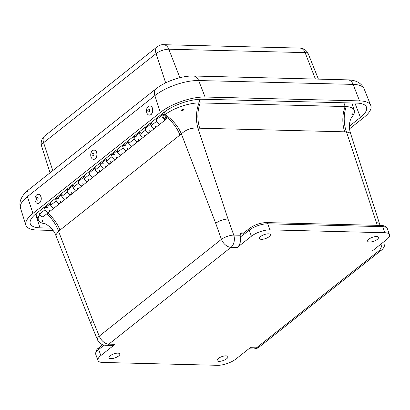 <?xml version="1.0" encoding="UTF-8"?>
<svg xmlns="http://www.w3.org/2000/svg" width="410" height="410" viewBox="0 0 410 410"><rect width="100%" height="100%" fill="white"/><g stroke="black" fill="none" stroke-linecap="round" stroke-linejoin="round"><path stroke-width="0.61" d="M352.093 115.343L351.79 114.016L352.405 113.842L352.093 115.343M42.527 220.565L42.83 221.892L41.81 220.939L42.527 220.565M184.233 109.834L180.692 111.069C181.512 109.588 182.691 109.178 184.233 109.834M225.997 355.839A5.76 2.081 -19.7 0 1 227.939 356.649A5.76 2.081 -19.7 0 1 223.219 360.559A5.76 2.081 -19.7 0 1 217.095 360.534A5.76 2.081 -19.7 0 1 219.883 357.484A5.76 2.081 -19.7 0 1 225.997 355.839M376.564 236.519A5.76 2.081 -19.7 0 1 378.507 237.328A5.76 2.081 -19.7 0 1 373.787 241.239A5.76 2.081 -19.7 0 1 367.657 241.213A5.76 2.081 -19.7 0 1 370.45 238.164A5.76 2.081 -19.7 0 1 376.564 236.519M268.412 233.823A5.76 2.081 -19.7 0 1 270.354 234.633A5.76 2.081 -19.7 0 1 265.634 238.543A5.76 2.081 -19.7 0 1 259.51 238.517A5.76 2.081 -19.7 0 1 262.297 235.468A5.76 2.081 -19.7 0 1 268.412 233.823M117.849 353.143A5.76 2.081 -19.7 0 1 119.787 353.953A5.76 2.081 -19.7 0 1 115.072 357.863A5.76 2.081 -19.7 0 1 108.942 357.838A5.76 2.081 -19.7 0 1 111.73 354.783A5.76 2.081 -19.7 0 1 117.849 353.143M55.724 235.125L58.517 231.199A61.843 42.778 -90.7 0 0 59.978 230.092L179.928 135.034A61.843 42.778 -90.7 0 0 181.358 133.85C186.181 129.468 191.716 127.561 197.963 128.125A27.69 18.47 94.1 0 1 199.045 102.895L346.235 106.569A27.69 19.203 -91.3 0 0 346.429 131.83L350.463 133.091M46.704 213.892A27.69 17.994 54.2 0 1 58.517 231.199L92.85 320.599L99.261 336.133L221.421 239.327A9.23 5.878 51.6 0 0 230.984 247.343A9.23 6.283 91.4 0 0 233.751 235.079L228.021 219.001C223.614 219.237 219.504 220.652 215.691 223.25L221.421 239.327A9.23 2.952 160.4 0 1 233.751 235.079L240.168 235.237L240.296 236.401A9.23 6.283 91.4 0 1 237.211 247.502L251.412 236.242A13.848 5.007 -19.7 0 1 269.918 229.866L384.831 232.731A13.848 5.007 -19.7 0 1 389.5 234.694A13.848 5.007 -19.7 0 1 386.604 239.614L372.398 250.869L378.625 251.028L256.465 347.834A9.23 6.283 -88.6 0 1 253.334 348.961A9.23 9.23 0 0 0 259.299 346.968A9.23 5.878 -128.4 0 1 256.465 347.834L250.243 347.68L236.037 358.934A13.848 5.007 -19.7 0 1 217.536 365.31L102.623 362.445A13.848 5.007 -19.7 0 1 97.954 360.482A13.848 5.007 -19.7 0 1 100.85 355.562L115.051 344.308A9.23 6.283 91.4 0 1 111.92 345.43L105.698 345.276A9.23 6.283 91.4 0 0 108.829 344.154A9.23 5.878 -128.4 0 1 99.261 336.133A9.23 3.321 157.6 0 0 97.395 339.572A9.23 9.23 0 0 0 105.698 345.276M92.85 320.599C91.276 321.922 90.646 323.044 90.953 323.967L97.395 339.572M380.034 225.423L379.629 224.101C379.322 223.265 378.276 222.799 376.488 222.702L377.297 225.356M240.168 235.237L240.87 232.875A2.327 1.584 91.4 0 0 242.218 234.151L242.238 234.151M44.48 223.64A27.086 9.794 -19.7 0 1 38.412 220.17A27.086 9.794 -19.7 0 1 39.77 214.707M215.691 223.25L181.358 133.85A27.69 17.261 49.1 0 0 165.666 115.113M165.368 114.334A27.086 9.794 -19.7 0 1 199.045 102.895M346.235 106.569A27.086 9.794 -19.7 0 1 354.322 110.464A27.086 9.794 -19.7 0 1 351.913 116.911M38.694 211.627L39.514 214.112A2.86 1.824 51.6 0 0 43.419 216.495L48.995 212.078A2.86 1.824 -128.4 0 1 45.09 209.695L44.27 207.204M116.768 149.758L117.588 152.243A2.86 1.824 51.6 0 0 121.488 154.626A2.86 1.824 -128.4 0 1 118.285 153.514A2.86 1.824 -128.4 0 1 117.931 150.142M123.087 144.745L123.43 145.791A2.86 1.824 -128.4 0 1 123.512 145.719A2.86 1.824 -128.4 0 1 125.506 145.786M127.459 148.246A2.86 1.824 -128.4 0 1 127.064 150.209A2.86 1.824 -128.4 0 1 123.164 147.825L122.344 145.335M45.018 206.614L45.361 207.66A2.86 1.824 -128.4 0 1 45.438 207.588A2.86 1.824 -128.4 0 1 47.437 207.655M49.384 210.115A2.86 1.824 -128.4 0 1 48.995 212.078A2.86 1.824 51.6 0 1 45.787 210.965A2.86 1.824 51.6 0 1 45.438 207.588L45.361 207.655M134.239 135.91L134.583 136.95A2.86 1.824 -128.4 0 1 134.664 136.884A2.86 1.824 -128.4 0 1 136.663 136.95M138.611 139.41A2.86 1.824 -128.4 0 1 138.216 141.368A2.86 1.824 -128.4 0 1 134.316 138.985L133.496 136.499M127.92 140.917L128.74 143.403A2.86 1.824 51.6 0 0 132.64 145.786A2.86 1.824 -128.4 0 1 129.437 144.679A2.86 1.824 -128.4 0 1 129.088 141.301M56.17 197.779L56.513 198.819A2.86 1.824 -128.4 0 1 56.59 198.753A2.86 1.824 -128.4 0 1 58.589 198.819M60.536 201.279A2.86 1.824 -128.4 0 1 60.147 203.237A2.86 1.824 -128.4 0 1 56.242 200.854L55.427 198.368M49.851 202.786L50.666 205.272A2.86 1.824 51.6 0 0 54.571 207.655A2.86 1.824 -128.4 0 1 51.363 206.548A2.86 1.824 -128.4 0 1 51.014 203.17M105.616 158.593L106.431 161.079A2.86 1.824 51.6 0 0 110.336 163.462A2.86 1.824 -128.4 0 1 107.128 162.355A2.86 1.824 -128.4 0 1 106.779 158.977M111.935 153.586L112.278 154.626A2.86 1.824 -128.4 0 1 112.355 154.56A2.86 1.824 -128.4 0 1 114.354 154.626M116.302 157.086A2.86 1.824 -128.4 0 1 115.912 159.044A2.86 1.824 -128.4 0 1 112.007 156.661L111.192 154.175M100.783 162.421L101.126 163.467A2.86 1.824 -128.4 0 1 101.203 163.395A2.86 1.824 -128.4 0 1 103.202 163.462M105.15 165.922A2.86 1.824 -128.4 0 1 104.76 167.885A2.86 1.824 -128.4 0 1 100.855 165.502L100.035 163.011M94.459 167.434L95.279 169.919A2.86 1.824 51.6 0 0 99.184 172.302A2.86 1.824 -128.4 0 1 95.976 171.19A2.86 1.824 -128.4 0 1 95.627 167.818M145.396 127.069L145.74 128.115A2.86 1.824 -128.4 0 1 145.816 128.043A2.86 1.824 -128.4 0 1 147.815 128.11M149.763 130.57A2.86 1.824 -128.4 0 1 149.373 132.527A2.86 1.824 -128.4 0 1 145.468 130.144L144.648 127.659M139.072 132.076L139.892 134.567A2.86 1.824 51.6 0 0 143.792 136.95A2.86 1.824 -128.4 0 1 140.589 135.838A2.86 1.824 -128.4 0 1 140.24 132.461M67.322 188.938L67.665 189.984A2.86 1.824 -128.4 0 1 67.747 189.912A2.86 1.824 -128.4 0 1 69.741 189.979M71.694 192.439A2.86 1.824 -128.4 0 1 71.299 194.396A2.86 1.824 -128.4 0 1 67.399 192.018L66.579 189.528M61.003 193.945L61.823 196.436A2.86 1.824 51.6 0 0 65.723 198.819A2.86 1.824 -128.4 0 1 62.52 197.707A2.86 1.824 -128.4 0 1 62.171 194.335M156.548 118.229L156.892 119.274A2.86 1.824 -128.4 0 1 156.968 119.207A2.86 1.824 -128.4 0 1 158.967 119.269M160.915 121.729A2.86 1.824 -128.4 0 1 160.525 123.692A2.86 1.824 -128.4 0 1 156.62 121.309L155.8 118.823M150.224 123.241L151.044 125.726A2.86 1.824 51.6 0 0 154.949 128.11A2.86 1.824 -128.4 0 1 151.741 126.997A2.86 1.824 -128.4 0 1 151.392 123.625M78.474 180.098L78.817 181.143A2.86 1.824 -128.4 0 1 78.899 181.076A2.86 1.824 -128.4 0 1 80.898 181.143M82.846 183.598A2.86 1.824 -128.4 0 1 82.451 185.561A2.86 1.824 -128.4 0 1 78.551 183.178L77.731 180.692M72.155 185.11L72.975 187.595A2.86 1.824 51.6 0 0 76.875 189.979A2.86 1.824 -128.4 0 1 73.672 188.866A2.86 1.824 -128.4 0 1 73.323 185.494M83.307 176.269L84.127 178.76A2.86 1.824 51.6 0 0 88.027 181.143A2.86 1.824 -128.4 0 1 84.824 180.031A2.86 1.824 -128.4 0 1 84.475 176.654M89.631 171.262L89.974 172.302A2.86 1.824 -128.4 0 1 90.051 172.236A2.86 1.824 -128.4 0 1 92.05 172.302M93.998 174.762A2.86 1.824 -128.4 0 1 93.608 176.72A2.86 1.824 -128.4 0 1 89.703 174.337L88.883 171.851M165.404 116.891A1.568 0.999 -128.4 0 1 165.297 118.259A1.568 0.999 -128.4 0 1 163.539 117.649A1.568 0.999 -128.4 0 1 163.349 115.799A1.568 0.999 -128.4 0 1 165.404 116.891M164.851 118.408A1.568 0.999 -128.4 0 1 163.339 117.352A1.568 0.999 -128.4 0 1 163.349 115.799A1.568 0.999 -128.4 0 1 163.795 115.651A1.568 0.999 -128.4 0 1 165.307 116.701A1.568 0.999 -128.4 0 1 165.297 118.259A1.568 0.999 -128.4 0 1 164.851 118.408M128.263 141.957L123.512 145.719A2.86 1.824 51.6 0 0 123.861 149.096A2.86 1.824 51.6 0 0 127.064 150.209L48.995 212.078M133.035 143.828A2.86 1.824 -128.4 0 1 132.64 145.786L127.064 150.209M121.883 152.663A2.86 1.824 -128.4 0 1 121.488 154.626M117.106 150.793L112.355 154.56A2.86 1.824 51.6 0 0 112.704 157.932A2.86 1.824 51.6 0 0 115.912 159.044M61.341 194.986L56.59 198.753A2.86 1.824 51.6 0 0 56.939 202.125A2.86 1.824 51.6 0 0 60.147 203.237M66.118 196.856A2.86 1.824 -128.4 0 1 65.723 198.819M54.96 205.697A2.86 1.824 -128.4 0 1 54.571 207.655M83.65 177.31L78.899 181.076A2.86 1.824 51.6 0 0 79.248 184.449A2.86 1.824 51.6 0 0 82.451 185.561M88.422 179.18A2.86 1.824 -128.4 0 1 88.027 181.143M77.27 188.021A2.86 1.824 -128.4 0 1 76.875 189.979M72.498 186.15L67.747 189.912A2.86 1.824 51.6 0 0 68.096 193.289A2.86 1.824 51.6 0 0 71.299 194.396M105.954 159.633L101.203 163.395A2.86 1.824 51.6 0 0 101.552 166.773A2.86 1.824 51.6 0 0 104.76 167.885M110.726 161.504A2.86 1.824 -128.4 0 1 110.336 163.462M99.574 170.345A2.86 1.824 -128.4 0 1 99.184 172.302M94.802 168.469L90.051 172.236A2.86 1.824 51.6 0 0 90.4 175.613A2.86 1.824 51.6 0 0 93.608 176.72M144.187 134.987A2.86 1.824 -128.4 0 1 143.792 136.95L132.64 145.786M139.415 133.117L134.664 136.884A2.86 1.824 51.6 0 0 135.013 140.256A2.86 1.824 51.6 0 0 138.216 141.368M164.461 111.971L166.388 117.004A2.86 1.824 -128.4 0 1 166.101 119.269A2.86 1.824 -128.4 0 1 162.893 118.162A2.86 1.824 -128.4 0 1 162.544 114.785L156.968 119.207A2.86 1.824 51.6 0 0 157.317 122.58A2.86 1.824 51.6 0 0 160.525 123.692L143.792 136.95M162.544 114.785A2.86 1.824 -128.4 0 1 164.651 114.913L163.739 112.53A28.833 10.429 -19.7 0 1 202.289 99.24L356.756 103.094A28.833 10.429 -19.7 0 1 366.432 107.046A28.833 10.429 -19.7 0 1 360.452 117.424L349.392 126.188M155.339 126.152A2.86 1.824 -128.4 0 1 154.949 128.11M150.567 124.276L145.816 128.043A2.86 1.824 51.6 0 0 146.165 131.42A2.86 1.824 51.6 0 0 149.373 132.527M51.281 228.119L40.016 227.837A28.833 10.429 -19.7 0 1 30.243 223.619A28.833 10.429 -19.7 0 1 36.321 213.507L163.754 112.519M53.192 230.446L37.223 230.051A33.451 12.095 -19.7 0 1 25.886 225.157A33.451 12.095 -19.7 0 1 32.938 213.425L160.371 112.432A33.451 12.095 -19.7 0 1 205.077 97.032L359.544 100.88A33.451 12.095 -19.7 0 1 370.773 105.467A33.451 12.095 -19.7 0 1 363.834 117.506L349.54 128.837M37.812 203.503A4.618 3.08 -86.2 0 0 37.884 203.514A4.618 3.08 -86.2 0 0 41.046 196.933A4.618 3.08 -86.2 0 0 38.489 194.299A4.618 3.08 -86.2 0 0 38.422 194.299M40.908 196.923A4.618 3.08 -86.2 0 0 38.35 194.294A4.618 3.08 -86.2 0 0 34.973 198.696A4.618 3.08 -86.2 0 0 37.746 203.503A4.618 3.08 -86.2 0 0 40.908 196.923M38.069 198.24A1.404 0.938 -86.2 0 0 36.454 198.045A1.404 0.938 -86.2 0 0 37.074 200.239A1.404 0.938 -86.2 0 0 38.069 198.24M93.577 159.316A4.618 3.08 -86.2 0 0 93.649 159.321A4.618 3.08 -86.2 0 0 96.811 152.74A4.618 3.08 -86.2 0 0 94.254 150.106A4.618 3.08 -86.2 0 0 94.187 150.106M96.673 152.73A4.618 3.08 -86.2 0 0 94.115 150.101A4.618 3.08 -86.2 0 0 90.738 154.503A4.618 3.08 -86.2 0 0 93.511 159.311A4.618 3.08 -86.2 0 0 96.673 152.73M93.834 154.047A1.404 0.938 -86.2 0 0 92.219 153.852A1.404 0.938 -86.2 0 0 92.839 156.046A1.404 0.938 -86.2 0 0 93.834 154.047M149.342 115.123A4.618 3.08 -86.2 0 0 149.414 115.128A4.618 3.08 -86.2 0 0 151.064 114.554A4.618 3.08 -86.2 0 0 152.756 109.465A4.618 3.08 -86.2 0 0 150.019 105.918A4.618 3.08 -86.2 0 0 149.952 105.913M150.931 114.544A4.618 3.08 -86.2 0 0 152.623 109.455A4.618 3.08 -86.2 0 0 149.881 105.908A4.618 3.08 -86.2 0 0 146.503 110.31A4.618 3.08 -86.2 0 0 149.276 115.118A4.618 3.08 -86.2 0 0 150.931 114.544M149.137 111.684A1.404 0.938 -86.2 0 0 149.255 109.255A1.404 0.938 -86.2 0 0 147.795 110.433A1.404 0.938 -86.2 0 0 149.137 111.684M343.903 102.772L345.148 106.518A27.69 18.85 -88.6 0 0 344.692 131.825A61.843 40.078 53.7 0 0 346.429 131.83L376.488 222.702M198.993 99.312L200.183 102.905A27.69 18.85 91.4 0 0 199.726 128.212L344.692 131.825M115.051 344.308L108.829 344.154L230.984 247.343L237.211 247.502M100.85 355.562L98.672 349.484L104.191 345.117M240.296 236.401A4.633 3.152 -88.6 0 0 242.064 235.852L249.239 230.169L251.412 236.242M259.299 346.968L381.459 250.156A9.23 5.878 51.6 0 1 378.625 251.028A9.23 6.283 -88.6 0 0 382.002 243.263M381.315 225.454A2.306 1.573 91.4 0 1 382.653 226.658A13.848 5.007 -19.7 0 1 387.322 228.616C386.609 225.946 382.181 225.315 381.315 225.454L266.408 222.589A2.306 1.573 91.4 0 1 267.74 223.793L382.653 226.658L384.831 232.731M269.918 229.866L267.74 223.793A13.848 5.007 -19.7 0 0 249.239 230.169A2.306 1.471 -128.4 0 1 249.495 228.401L242.32 234.084A2.306 1.471 51.6 0 0 242.064 235.852M243.755 232.947L240.87 232.875M98.928 347.721A2.306 1.471 51.6 0 0 98.672 349.484A13.848 5.007 -19.7 0 0 95.776 354.409C95.52 351.421 96.57 349.192 98.928 347.721L102.731 344.707M59.978 230.092A27.69 17.64 51.6 0 0 47.683 213.113M179.928 135.034A27.69 17.64 51.6 0 0 166.419 117.086M228.021 219.001L197.963 128.125A61.843 40.078 53.7 0 0 199.726 128.212M123.164 147.825L117.588 152.243M45.09 209.695L39.514 214.112M134.316 138.985L128.74 143.403M56.242 200.854L50.666 205.272M112.007 156.661L106.431 161.079M100.855 165.502L95.279 169.919M145.468 130.144L139.892 134.567M67.399 192.018L61.823 196.436M156.62 121.309L151.044 125.726M78.551 183.178L72.975 187.595M89.703 174.337L84.127 178.76M360.452 117.424L354.886 103.048M40.016 227.837L35.532 214.153M32.938 213.425L27.408 196.626A9.23 5.878 -128.4 0 1 28.531 189.84C26.957 191.173 23.38 193.694 20.854 199.439C19.757 202.202 19.639 205.097 20.5 208.121A32.785 11.854 -19.7 0 1 27.408 196.626L154.842 95.638A9.23 5.878 -128.4 0 1 155.969 88.852L28.531 189.84M160.371 112.432L154.842 95.638A32.785 11.854 -19.7 0 1 198.655 80.539A9.23 6.283 -88.6 0 0 193.412 76.009C181.799 75.671 165.338 81.375 155.969 88.852M364.126 88.883C361.507 83.092 356.09 80.083 347.88 79.863A9.23 6.283 91.4 0 1 353.123 84.393A32.785 11.854 -19.7 0 1 364.126 88.883L370.773 105.467M205.077 97.032L198.655 80.539L353.123 84.393L359.544 100.88M315.398 79.053L305.096 52.618A9.543 3.449 -19.7 0 1 308.299 53.925C306.634 50.286 303.815 48.344 299.859 48.088A9.23 6.283 91.4 0 1 305.096 52.618L168.797 49.215A9.23 6.283 91.4 0 0 163.554 44.69C161.868 44.429 159.741 45.141 157.168 46.827A9.23 5.878 51.6 0 0 156.046 53.613A9.543 3.449 -19.7 0 1 168.797 49.215L179.893 77.705M157.168 46.827L44.721 135.941A9.23 5.878 51.6 0 0 43.598 142.721L156.046 53.613L165.676 82.871M44.721 135.941C41.589 138.647 40.544 142.019 41.589 146.068A9.543 3.449 -19.7 0 1 43.598 142.721L52.782 170.621M253.334 348.961L248.767 348.843M381.459 250.156A9.23 9.23 0 0 0 384.764 241.07M249.495 228.401C254.651 224.716 260.288 222.779 266.408 222.589M389.5 234.694L387.322 228.616M95.776 354.409L97.954 360.482M44.685 223.67L44.413 223.624C45.136 223.486 47.217 224.777 50.661 227.494C53.607 230.82 55.288 233.351 55.709 235.089L90.953 323.967M379.629 224.101L350.447 133.05C347.506 122.974 351.693 117.229 351.949 116.865L351.826 117.009M354.322 110.464L351.913 102.971M38.412 220.17L35.906 213.841M50.189 203.826L45.438 207.588M166.101 119.269L160.525 123.692M347.88 79.863L193.412 76.009M20.5 208.121L25.886 225.157M299.859 48.088L163.554 44.69M308.299 53.925L318.406 79.13M41.589 146.068L50.04 172.794"/></g></svg>
